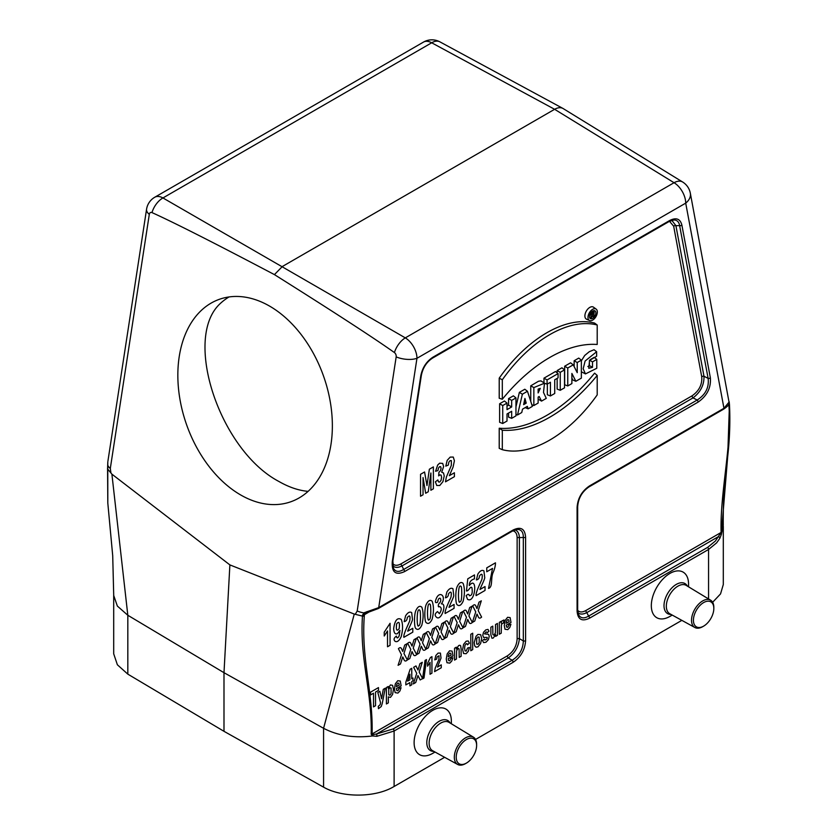 <?xml version="1.0" encoding="UTF-8"?>
<svg xmlns="http://www.w3.org/2000/svg" width="837" height="837" viewBox="0 0 837 837"><rect width="100%" height="100%" fill="white"/><g stroke="black" fill="none" stroke-linecap="round" stroke-linejoin="round"><path stroke-width="1.26" d="M107.806 462.014A2.009 1.329 -175.1 0 0 107.795 462.097L107.575 468.95L111.896 474.15L229.882 564.902L354.26 614.076L362.473 616.105L363.697 612.914L378.711 607.62A2.009 1.161 60 0 1 378.293 608.541L512.694 530.94A2.009 1.161 -120 0 0 513.112 530.02C520.792 526.327 524.956 528.733 525.594 537.228L525.594 640.682C524.956 649.93 520.792 657.129 513.112 662.308L394.112 731.015L376.838 736.319L372.538 735.953L371.168 734.216C372.339 692.45 359.544 659.221 362.473 616.105A2.009 1.088 -176.9 0 0 364.304 615.886C361.071 658.886 373.208 692.209 372.088 733.955L373.187 734.572L376.598 733.976L393.17 728.922A2.009 1.161 60 0 1 394.112 731.015L394.112 786.487L444.635 757.307M110.934 472.874L110.306 468.469L149.3 214.366A3.484 2.354 70.6 0 1 151.989 212.598C173.416 222.244 214.23 242.918 274.421 274.609C333.764 311.929 373.762 337.907 394.415 352.565A3.484 2.354 70.6 0 1 396.173 356.897L357.19 611L355.422 614.034M240.627 494.929A107.345 72.662 -109.4 0 0 290.826 501.761A107.345 72.662 -109.4 0 0 323.626 376.347A107.345 72.662 -109.4 0 0 219.388 299.301A107.345 72.662 -109.4 0 0 178.658 390.126A107.345 72.662 -109.4 0 0 240.627 494.929M111.896 474.15L127.82 615.268L223.992 672.697L323.574 728.284L354.26 614.076M107.617 468.427A2.009 1.088 3.1 0 0 107.534 468.689A2.009 1.088 3.1 0 0 107.575 468.95L107.806 503.006L112.713 555.737L113.717 595.473L117.358 606.061L127.82 615.268L127.82 674.141L223.992 731.318L323.574 787.157L323.574 728.284C337.729 735.702 354.051 738.265 372.538 735.953M223.992 731.318L223.992 672.697L229.882 564.902M394.415 352.565A16.771 9.374 -59.9 0 1 405.307 337.876A16.771 9.688 60 0 1 416.962 358.299L378.711 607.62L513.112 530.02M274.421 274.609L282.383 266.48L554.617 109.302C557.798 107.523 560.549 107.22 562.872 108.402L563.134 108.548M151.989 212.598A16.771 9.992 -60.2 0 1 162.943 197.95L405.307 337.876L674.057 182.717A16.771 9.657 -58.4 0 1 682.636 182.006A16.771 16.771 0 0 1 690.337 193.221A16.771 11.352 -10.6 0 1 685.712 203.14L416.962 358.299A16.771 7.659 8.7 0 1 396.173 356.897M229.024 296.947A107.345 72.662 -109.4 0 0 219.744 304.019C182.822 339.058 219.89 450.337 278.847 481.442C288.932 487.228 298.694 490.534 308.121 491.361M451.352 723.775L451.352 721.117A26.334 15.202 120 0 0 432.729 710.362A26.334 15.202 120 0 0 414.116 742.618A26.334 15.202 120 0 0 432.729 753.363L435.031 752.034L432.729 753.363M475.552 739.458L681.841 620.363M688.558 586.821L688.558 584.163A26.334 15.202 120 0 0 669.935 573.418A26.334 15.202 120 0 0 651.322 605.664A26.334 15.202 120 0 0 669.935 616.409L672.237 615.08L669.935 616.409M558.08 373.584L547.074 379.946L547.074 384.193L550.432 382.258L550.432 395.964L554.722 393.484L554.722 379.778L558.08 377.843L558.08 373.584L555.486 371.513L543.977 378.157L543.977 382.812M547.335 384.047L547.335 394.75L550.432 395.964M564.525 369.87L560.246 372.339L560.246 390.293L564.525 387.824L564.525 369.87L561.93 367.799L557.149 370.561L557.149 372.842M557.149 378.376L557.149 389.09L560.246 390.293M596.635 351.728L585.094 361.04L583.18 368.782L585.461 373.909L596.781 368.27L596.781 359.408L592.502 361.887L592.502 367.328L588.777 368.301L589.551 360.391L596.635 356.259L596.635 351.728L594.04 349.72L589.258 351.728L584.697 355.484L581.359 360.82M581.359 371.774L585.461 373.909M589.405 360.59L589.405 365.602L587.856 366.522M596.781 359.408L594.186 357.336L590.169 359.659M596.164 309.115L593.496 307.179A6.958 4.018 120 0 0 586.339 311.05A6.958 4.018 120 0 0 586.559 319.2L589.572 320.529A6.602 3.808 120 0 0 592.659 320.1A6.602 3.808 120 0 0 596.917 314.461A6.602 3.808 120 0 0 596.164 309.115A6.602 3.808 120 0 0 589.353 312.797A6.602 3.808 120 0 0 589.572 320.529M575.866 381.274L571.88 373.448L571.88 383.576L567.758 385.962L564.661 384.748L564.661 366.219L570.562 362.819L573.251 364.838L577.237 372.664L577.237 362.536L574.14 360.747L578.754 358.079L581.359 360.161L581.359 378.115L575.866 381.274L572.864 380.019L571.88 378.083M574.14 366.596L574.14 360.747M499.218 448.339L499.218 428.23A136.159 78.615 120 0 0 594.594 373.156L597.199 375.436L597.199 394.907A114.324 66.008 -60 0 1 502.315 449.689L499.218 448.339M499.218 378.146L499.218 398.255L502.315 399.259A136.515 78.814 -60 0 1 597.199 344.478L597.199 325.007L594.594 323.082A114.679 66.207 120 0 0 499.218 378.146L502.315 379.789L502.315 399.259M530.752 401.415L530.752 385.815L538.526 381.243L540.964 380.877L544.51 383.2L543.495 392.417L546.279 398.36L541.539 401.101L538.139 399.071M527.467 391.266L522.382 394.206L517.496 414.985L521.744 412.526L522.518 409.157L527.341 406.374L528.116 408.843L532.363 406.395L527.467 391.266L524.809 389.236L519.358 392.375L515.958 406.813M511.669 418.343L515.958 415.863L515.958 397.92L511.669 400.389L511.669 406.939L507.013 409.628L507.013 403.078L504.418 401.007L499.626 403.769L499.626 422.298L502.723 423.512L507.013 421.032L507.013 413.959L511.669 411.281L511.669 418.343L508.572 417.129L508.572 413.059M515.958 397.92L513.363 395.838L508.572 398.6L508.572 405.15L507.013 406.05M729.445 404.679L727.698 456.489L721.306 534.592L719.851 538.285L716.65 542.857L708.562 549.47A2.009 1.161 -120 0 0 707.621 547.377L715.394 541.016L721.096 532.458C719.966 491.978 732.103 444.876 728.881 405.401L728.786 404.323A2.009 1.287 -5.9 0 0 729.372 403.298A2.009 1.287 -5.9 0 0 729.33 403.11M721.306 534.592L723.262 525.228C723.001 502.148 724.465 479.319 727.667 456.761M708.562 598.947L708.562 549.47L589.562 618.166C581.882 621.87 577.718 619.464 577.08 610.958L577.08 507.504C577.718 498.266 581.882 491.057 589.562 485.889A2.009 1.161 60 0 1 589.143 486.81L723.545 409.209A2.009 1.161 -120 0 0 723.963 408.289L729.236 401.875M394.112 786.487L393.223 786.979C374.662 797.734 342.092 797.797 323.574 787.157M723.304 526.222L723.304 584.55L720.542 593.904L712.643 602.284M127.82 674.141L117.368 664.766L113.696 653.812L113.696 595.473M589.562 485.889L723.963 408.289L685.712 203.14A16.771 9.688 -120 0 0 674.057 182.717L554.617 109.302L431.693 42.792A16.771 9.709 -61.6 0 1 439.885 41.85L562.809 108.36M577.907 612.736C580.104 614.536 583.065 614.494 586.8 612.621L718.46 536.601A2.009 1.35 29 0 1 719.851 538.285M589.562 618.166A2.009 1.161 -120 0 0 588.62 616.084C584.09 618.763 580.773 618.386 578.67 614.954L578.629 614.871M376.838 736.319A2.009 0.764 84.4 0 0 376.598 733.976L508.258 657.966C514.818 653.174 518.532 646.739 519.4 638.652A2.009 1.161 0 0 0 517.13 638.893C516.628 646.143 513.353 651.814 507.327 655.873L372.088 733.955A2.009 1.109 -177.8 0 1 371.168 734.216M517.276 529.413L517.36 529.402C521.388 529.507 523.376 532.196 523.324 537.459L523.324 640.922C523.041 649.334 519.327 655.769 512.171 660.226A2.009 1.161 60 0 1 513.112 662.308M525.594 640.682A2.009 1.161 0 0 1 523.324 640.922L519.4 638.652L519.4 537.616C519.17 533.441 517.716 530.857 515.069 529.863M392.773 565.822C394.97 567.842 398.046 567.873 402.022 565.917A2.009 1.161 60 0 1 401.08 563.824C397.355 565.875 394.541 565.77 392.647 563.521M673.837 219.964L673.89 219.964C677.081 220.047 678.995 221.931 679.634 225.634A2.009 1.36 -10.6 0 0 681.883 225.122L710.372 377.874C711.126 387.761 707.045 395.849 698.11 402.105L404.553 571.598A2.009 1.161 -120 0 0 403.622 569.505C398.83 572.372 395.43 571.943 393.432 568.229L393.38 568.103M710.372 377.874A2.009 1.36 169.4 0 1 708.123 378.387C709.211 387.437 705.57 394.645 697.179 400.023L403.622 569.505L402.022 565.917L693.036 397.889C700.59 392.082 704.241 384.874 703.98 376.252L675.909 225.676L671.787 220.309M404.553 571.598C395.629 575.636 391.549 572.267 392.302 561.501A2.009 0.921 8.7 0 0 392.867 560.989L421.356 375.353A2.009 0.921 -171.3 0 1 420.781 375.865C422.423 367.61 426.504 361.364 433.043 357.127L669.631 220.529C676.16 217.222 680.251 218.75 681.883 225.122M421.356 375.353C422.915 367.684 426.671 361.919 432.624 358.048A2.009 1.161 -120 0 0 433.043 357.127M698.11 402.105A2.009 1.161 -120 0 0 697.179 400.023L693.036 397.889A2.009 1.161 60 0 1 692.105 395.807L401.08 563.824M432.624 358.048L669.213 221.449A2.009 1.161 -120 0 0 669.631 220.529M669.506 221.292L673.659 226.189A2.009 1.36 -10.6 0 1 675.909 225.676L679.634 225.634L708.123 378.387L703.98 376.252A2.009 1.36 -10.6 0 0 701.73 376.765C702.327 384.539 699.115 390.889 692.105 395.807M512.861 530.846C515.623 531.474 517.046 533.807 517.13 537.846A2.009 1.161 0 0 1 519.4 537.616L523.324 537.459A2.009 1.161 0 0 0 525.594 537.228M393.17 728.922L512.171 660.226L508.258 657.966A2.009 1.161 60 0 1 507.327 655.873M365.8 613.207L364.398 614.703A2.009 1.025 -174.7 0 1 362.557 614.86M577.08 507.504A2.009 1.161 0 0 0 577.666 506.688C578.304 498.214 582.123 491.591 589.143 486.81M577.08 610.958A2.009 1.161 0 0 0 577.666 610.142L577.666 506.688M721.62 531.882A2.009 1.214 -2.3 0 1 721.096 532.458L585.858 610.529A2.009 1.161 -120 0 0 586.8 612.621L588.62 616.084L707.621 547.377M720.521 534.037L721.295 534.613M729.194 402.492A2.009 1.862 9.9 0 1 729.173 403.036L729.205 402.702M729.215 402.775A2.009 1.967 -4.1 0 0 729.278 402.158M373.187 734.572L372.601 735.932M357.19 611A16.771 7.659 8.7 0 0 363.697 612.914A2.009 0.827 48.6 0 0 365.183 613.615M367.37 612.517L366.951 611.627M107.764 465.267L107.795 462.097A2.009 1.329 -175.1 0 0 107.795 462.202M107.806 502.953L107.764 465.152A16.771 7.659 8.7 0 0 110.306 468.469M592.125 313.687L592.125 314.963C593.579 313.697 593.579 313.279 592.125 313.687L593.119 313.279M590.985 313.205L590.985 318.123L592.931 315.58L593.328 316.773L594.532 316.072L593.883 314.576L594.218 311.992L590.65 313.017M590.985 318.123L589.635 317.589M593.328 316.773L592.125 316.271M592.659 318.384A4.499 2.595 120 0 0 595.641 314.293A4.499 2.595 120 0 0 594.762 310.736A4.499 2.595 120 0 0 590.409 313.404A4.499 2.595 120 0 0 590.273 318.52A4.499 2.595 120 0 0 592.659 318.384M592.502 361.887L589.656 360.245M592.502 367.328L589.405 365.602M567.758 385.962L567.758 368.008L564.661 366.219M567.758 368.008L573.251 364.838M577.237 362.536L581.359 360.161M560.246 372.339L557.149 370.561M547.074 384.193L544.489 383.189M547.074 379.946L543.977 378.157M502.315 449.689L502.315 430.218L499.218 428.23M502.315 430.218A136.515 78.814 120 0 0 597.199 375.436M597.199 325.007A114.324 66.008 120 0 0 502.315 379.789M538.139 389.09L538.139 392.94L540.273 388.368L538.139 389.09M541.539 401.101L539.164 396.497L538.139 397.094L538.139 403.057L533.849 405.537L531.83 404.752M533.849 405.537L533.849 387.583L530.752 385.815M533.849 387.583L544.51 383.2M526.222 403.131L523.638 404.627L524.925 398.454L526.222 403.131L524.182 402.001M517.496 414.985L515.958 414.42M528.116 408.843L525.165 407.629M522.382 394.206L519.358 392.375M507.013 403.078L502.723 405.558L502.723 423.512M502.723 405.558L499.626 403.769M511.669 400.389L508.572 398.6M511.669 406.939L508.572 405.15M476.619 745.422L476.619 744.323A15.767 9.102 120 0 0 473.449 737.167A15.767 9.102 120 0 0 465.466 737.889A15.767 9.102 120 0 0 455.14 751.867A15.767 9.102 120 0 0 457.682 764.474A15.767 9.102 120 0 0 465.466 763.637L466.418 763.093A14.428 8.328 120 0 0 476.619 745.422A14.428 8.328 120 0 0 466.418 739.531A14.428 8.328 120 0 0 456.217 757.203A14.428 8.328 120 0 0 466.418 763.093M713.825 608.468L713.825 607.38A15.767 9.102 120 0 0 710.655 600.213A15.767 9.102 120 0 0 702.672 600.935A15.767 9.102 120 0 0 692.345 614.923A15.767 9.102 120 0 0 694.888 627.52A15.767 9.102 120 0 0 702.672 626.683L703.624 626.139A14.428 8.328 120 0 0 713.825 608.468A14.428 8.328 120 0 0 703.624 602.577A14.428 8.328 120 0 0 693.423 620.248A14.428 8.328 120 0 0 703.624 626.139M511.009 622.466L506.228 625.229L506.688 627.143L507.787 627.279L509.001 624.873L510.905 624.308L509.743 627.604L507.766 629.644L504.983 629.225L504.272 625.532L505.203 620.363L507.578 617.308L510.12 617.601L511.009 622.466M506.259 623.272L509.116 621.629L508.687 619.798L507.693 619.662L506.657 621.002L506.259 623.272M504 619.976L503.414 623.063L501.834 623.816L501.394 625.385L501.237 633.149L499.323 634.247L499.323 622.341L501.101 621.326L501.101 623.021L501.918 620.96L504 619.976M497.429 623.439L497.429 635.346L495.661 636.371L495.661 634.592L493.265 638.024L491.957 638.254L490.869 634.76L490.869 627.227L492.773 626.128L492.878 634.613L493.976 635.21L495.378 632.866L495.525 624.538L497.429 623.439M482.489 640.577L484.414 638.987L484.905 640.096L487.071 638.872L487.186 637.375L483.619 637.48L482.761 635.304L483.504 632.27L485.795 629.884L488.002 629.414L488.986 631.203L487.186 632.782L486.757 631.977L485.826 632.134L484.529 633.871L488.641 634.352L489.237 636.361L488.41 639.646L485.952 642.241L483.619 642.607L482.489 640.577M472.706 649.617L470.802 650.726L470.802 634.289L472.706 633.191L472.706 649.617M469.348 643.172L467.464 644.825L467.036 643.674L466.167 643.705L465.027 645.17L464.598 648.131L465.037 650.883L466.188 651.081L467.569 648.026L469.442 647.472L468.322 651.332L466.104 653.707L463.572 653.509L462.641 649.491L463.583 644.354L466.136 641.236L468.239 640.964L469.348 643.172M461.124 648.916L461.124 656.313L459.21 657.411L459.084 648.916L458.027 648.33L456.594 650.799L456.447 659.001L454.543 660.111L454.543 648.204L456.311 647.179L456.311 648.926L458.697 645.536L459.848 645.243L460.643 645.745L461.124 648.916M454.407 472.769L454.407 476.671L445.472 481.83L446.341 477.132L451.321 465.424L451.384 460.653L450.128 460.622L448.862 462.15L448.318 465.09L445.776 466.136L447.199 460.34L450.191 457.107L453.277 457.065L454.407 460.768L453.058 467.161L449.343 475.688L454.407 472.769M453.005 655.957L448.213 658.719L448.674 660.634L449.783 660.77L450.997 658.374L452.901 657.798L451.739 661.094L449.762 663.134L446.968 662.716L446.257 659.022L447.199 653.854L449.563 650.809L452.106 651.092L453.005 655.957M448.245 656.763L451.101 655.12L450.672 653.289L449.678 653.153L448.653 654.492L448.245 656.763M435.386 481.84L437.856 479.915L438.494 481.934L439.739 482.028L441.068 480.271L441.612 477.31L441.089 475.092L439.833 474.893L438.661 475.876L438.944 472.298L440.524 470.645L441.068 468.249L440.66 466.711L439.603 466.669L438.494 468.061L437.929 470.572L435.585 471.262L437.699 464.995L439.676 463.175L442.689 463.405L443.62 466.523L441.706 472.225L443.537 472.978L444.217 475.981L442.94 481.631L439.76 485.502L436.768 485.512L435.386 481.84M437.458 667.047L441.256 664.86L441.256 667.78L434.56 671.651L435.209 668.125L438.944 659.347L438.986 655.769L437.092 656.888L436.684 659.096L434.78 659.88L435.847 655.528L438.086 653.101L440.408 653.08L441.005 658.112L437.458 667.047M433.378 466.9L433.378 488.808L430.888 490.252L430.888 472.999L428.251 491.769L425.667 493.265L423.041 477.529L423.041 494.782L420.551 496.215L420.551 474.307L424.568 471.984L426.975 485.544L429.36 469.222L433.378 466.9M431.944 673.157L430.04 674.256L430.04 662.381L427.571 666.2L427.571 663.333L430.396 657.547L431.944 656.647L431.944 673.157M415.738 682.511L417.945 675.553L420.164 679.958L422.58 678.556L419.18 672.069L422.277 662.308L419.944 663.647L417.987 670.06L415.989 665.928L413.635 667.288L416.721 673.366L413.321 683.913L415.738 682.511M412.997 678.012L412.997 680.784L411.762 681.496L411.762 684.802L409.91 685.869L409.91 682.563L405.84 684.917L405.84 682.165L410.161 669.234L411.762 668.303L411.762 678.734L412.997 678.012M409.91 679.801L409.91 674.183L407.629 681.119L409.91 679.801M401.153 685.88L396.372 688.652L396.832 690.567L397.941 690.703L399.155 688.296L401.059 687.721L399.898 691.027L397.92 693.067L395.127 692.649L394.415 688.956L395.357 683.787L397.721 680.732L400.264 681.025L401.153 685.88M396.403 686.696L399.259 685.053L398.83 683.222L397.837 683.086L396.811 684.425L396.403 686.696M388.326 696.876L388.326 702.871L386.422 703.969L386.422 687.533L388.201 686.507L388.201 688.255L390.45 684.938L392.584 685.336L393.453 689.353L392.574 694.501L390.429 697.388L388.326 696.876M383.273 689.353L385.25 688.213L382.247 703.478L381.243 706.533L378.46 708.677L378.293 706.302L380.082 704.775L380.573 702.85L377.822 692.492L379.862 691.32L381.588 698.78L383.273 689.353M378.481 687.585L378.481 690.368L375.531 692.073L375.531 705.727L373.511 706.888L373.511 693.235L370.561 694.94L370.561 692.157L378.481 687.585M423.993 678.033L426.483 659.587L425.05 660.424L422.58 678.838L423.993 678.033M492.543 568.407L486.757 571.755L486.757 567.852L495.462 562.82C495.525 565.373 494.793 568.49 493.265 572.163C490.356 578.179 493.181 586.883 488.536 588.442L492.543 568.407M479.978 589.478L485.031 586.559L485.031 590.462L476.107 595.62C475.406 593.035 479.946 583.975 481.955 579.204C482.761 573.973 481.934 572.885 479.486 575.94C479.381 578.231 478.356 579.56 476.41 579.926L477.833 574.13C479.999 570.792 482.028 569.704 483.912 570.855L484.717 577.561C485.041 578.89 479.852 588.934 479.978 589.478M474.757 621.044L472.35 622.435L475.751 611.899L472.664 605.821C475.761 602.902 475.876 606.951 477.017 608.593L478.973 602.18L481.306 600.83L478.209 610.602L481.61 617.089C478.345 620.144 478.241 615.75 476.975 614.086L474.757 621.044M467.538 599.302L466.157 595.735C467.967 593.862 469.034 593.851 469.337 595.714C471.911 595.756 472.769 593.088 471.922 587.731C470.457 585.576 468.804 591.267 466.46 590.974L467.768 578.817L474.495 574.925L474.495 578.869C471.011 579.832 469.275 582.071 469.295 585.586C477.896 574.674 475.468 604.147 467.538 599.302M465.477 626.4L463.06 627.802L466.471 617.256L463.384 611.177C466.471 608.258 466.586 612.307 467.737 613.95L469.693 607.536L472.016 606.197L468.919 615.969L472.33 622.446C469.065 625.501 468.961 621.106 467.695 619.443L465.477 626.4M457.086 586.831C459.084 582.678 461.093 581.537 463.123 583.389C464.849 588.317 464.849 594.28 463.112 601.259C461.124 605.465 459.084 606.574 456.971 604.576C455.422 603.006 455.318 590.786 457.086 586.831M456.196 631.768L453.78 633.159L457.19 622.613L454.104 616.534C457.19 613.615 457.305 617.664 458.456 619.307L460.413 612.893L462.735 611.554L459.639 621.326L463.039 627.813C459.785 630.857 459.67 626.463 458.414 624.8L456.196 631.768M460.915 586.35C459.44 584.937 458.624 587.825 458.446 595.002C458.561 601.123 459.115 603.372 460.099 601.751C461.177 601.813 461.721 598.936 461.752 593.098C461.71 588.463 461.438 586.214 460.915 586.35M449.019 607.359L454.072 604.44L454.072 608.332L445.148 613.49C444.447 610.916 448.988 601.845 450.997 597.084C451.792 591.853 450.976 590.755 448.527 593.81C448.423 596.101 447.397 597.43 445.451 597.806L446.874 592C449.04 588.662 451.059 587.574 452.953 588.735L453.748 595.442C454.083 596.771 448.894 606.804 449.019 607.359M446.916 637.124L444.499 638.516L447.91 627.97L444.824 621.901C447.91 618.972 448.025 623.021 449.166 624.664L451.122 618.261L453.455 616.911L450.358 626.683L453.759 633.17C450.505 636.214 450.39 631.83 449.124 630.156L446.916 637.124M437.636 642.481L435.219 643.873L438.619 633.337L435.533 627.258C438.63 624.339 438.745 628.388 439.885 630.02L441.842 623.617L444.175 622.268L441.078 632.04L444.478 638.526C441.214 641.581 441.109 637.187 439.843 635.524L437.636 642.481M436.443 617.172C434.476 615.457 434.842 613.594 437.531 611.585L439.415 613.688C441.8 610.006 441.831 607.631 439.509 606.553C438.306 607.411 438.002 606.543 438.619 603.958C440.628 602.274 441.204 600.411 440.335 598.371C439.069 597.723 438.159 599.01 437.605 602.232C435.345 603.257 434.811 602.295 435.993 599.323C439.195 589.918 447.01 596.101 441.381 603.885C447.523 603.017 441.026 621.828 436.443 617.172M428.345 647.838L425.939 649.23L429.339 638.694L426.253 632.615C429.35 629.696 429.465 633.745 430.605 635.388L432.562 628.974L434.895 627.624L431.798 637.396L435.198 643.883C431.934 646.938 431.829 642.544 430.563 640.88L428.345 647.838M426.127 604.712C428.125 600.558 430.134 599.407 432.154 601.259C433.89 606.197 433.88 612.15 432.143 619.129C430.166 623.335 428.115 624.444 426.012 622.456C424.464 620.887 424.359 608.666 426.127 604.712M429.956 604.23C428.481 602.807 427.655 605.695 427.487 612.883C427.602 619.003 428.146 621.242 429.14 619.621C430.218 619.694 430.762 616.806 430.783 610.979C430.752 606.344 430.469 604.094 429.956 604.23M419.065 653.195L416.659 654.597L420.059 644.051L416.972 637.972C420.059 635.053 420.174 639.102 421.325 640.744L423.281 634.331L425.614 632.992L422.518 642.764L425.918 649.25C422.654 652.295 422.549 647.901 421.283 646.237L419.065 653.195M415.811 610.665C417.809 606.511 419.818 605.371 421.838 607.223C423.564 612.15 423.564 618.114 421.827 625.093C419.839 629.298 417.799 630.407 415.696 628.409C414.137 626.84 414.033 614.62 415.811 610.665M419.64 610.183C418.165 608.771 417.339 611.659 417.171 618.836C417.276 624.957 417.83 627.206 418.814 625.584C419.892 625.647 420.446 622.77 420.467 616.932C420.425 612.297 420.153 610.047 419.64 610.183M409.785 658.562L407.368 659.954L410.779 649.407L407.692 643.329C410.779 640.41 410.894 644.459 412.045 646.101L414.001 639.688L416.324 638.349L413.227 648.12L416.638 654.607C413.373 657.652 413.258 653.258 412.003 651.594L409.785 658.562M407.734 631.192L412.798 628.273L412.798 632.165L403.863 637.323C403.162 634.749 407.713 625.678 409.712 620.918C410.517 615.687 409.691 614.588 407.253 617.643C407.138 619.935 406.112 621.263 404.166 621.64L405.589 615.833C407.755 612.496 409.785 611.408 411.668 612.569L412.474 619.275C412.798 620.604 407.609 630.638 407.734 631.192M400.504 663.919L398.088 665.31L401.498 654.764L398.412 648.696C401.498 645.777 401.614 649.815 402.754 651.458L404.71 645.055L407.044 643.705L403.947 653.477L407.347 659.964C404.093 663.009 403.978 658.625 402.723 656.951L400.504 663.919M395.158 641.372C393.4 639.75 393.808 638.003 396.393 636.12C396.884 638.589 397.826 638.453 399.207 635.733L399.919 630.366L397.512 633.588C395.19 634.676 393.913 633.013 393.672 628.629C394.813 620.322 397.334 617.246 401.247 619.411C402.995 624.12 402.974 629.853 401.195 636.591C399.259 640.755 397.251 642.345 395.158 641.372M399.186 628.587C399.887 622.456 399.04 620.897 396.644 623.889C395.891 630.135 396.738 631.694 399.186 628.587M390.063 623.293L390.063 645.296L387.521 646.76L387.521 630.931L384.235 636.015L384.235 632.197L390.063 623.293M481.673 638.464L480.616 643.548L477.958 646.865L476.065 647.21L474.694 645.84L474.223 642.628L476.023 636.308L477.937 634.425L480.626 634.634L481.673 638.464M479.203 642.628L479.203 637.208L477.948 636.988L476.692 638.652L476.692 644.082L477.948 644.291L479.203 642.628M391.067 693.643L391.057 687.983L389.927 687.721L388.766 689.29L388.786 694.877L389.969 695.16L391.067 693.643M107.889 461.323L146.569 209.219A16.771 7.659 8.7 0 0 149.3 214.366M154.761 197.239L423.512 42.08A16.771 9.688 -120 0 1 431.693 42.792L162.943 197.95A16.771 9.688 -120 0 0 154.761 197.239A16.771 16.771 0 0 0 146.569 209.219M392.302 561.501L420.781 375.865M673.659 226.189L701.73 376.765M585.858 610.529C582.322 612.475 579.591 612.412 577.666 610.33M364.304 615.886L364.398 614.703L368.385 612.391M517.13 537.846L517.13 638.893M728.881 405.401A2.009 1.235 -3.3 0 0 729.466 404.47A2.009 1.235 -3.3 0 0 729.425 404.25M433.828 751.375A17.357 10.023 -60 0 1 430.396 730.513A17.357 10.023 -60 0 1 450.17 723.053M473.449 737.167L448.998 722.341A16.374 9.458 120 0 0 432.52 731.747A16.374 9.458 120 0 0 432.624 750.716L457.682 764.474M671.033 614.421A17.357 10.023 -60 0 1 667.602 593.569A17.357 10.023 -60 0 1 687.376 586.109M710.655 600.213L686.204 585.398A16.374 9.458 120 0 0 669.726 594.793A16.374 9.458 120 0 0 669.83 613.762L694.888 627.52M727.698 456.489C729.728 438.41 730.314 421.063 729.466 404.459L690.337 193.221M563.196 108.59L682.636 182.006M439.885 41.85A16.771 16.771 0 0 0 423.512 42.08M392.867 560.989L393.442 568.218M669.213 221.449L673.89 219.964M512.694 530.94L517.36 529.413M577.666 610.142L578.681 614.944M723.545 409.209C727.353 406.656 729.236 404.595 729.184 403.015M378.293 608.541L365.748 613.239M594.218 311.992L592.795 310.956"/></g></svg>
